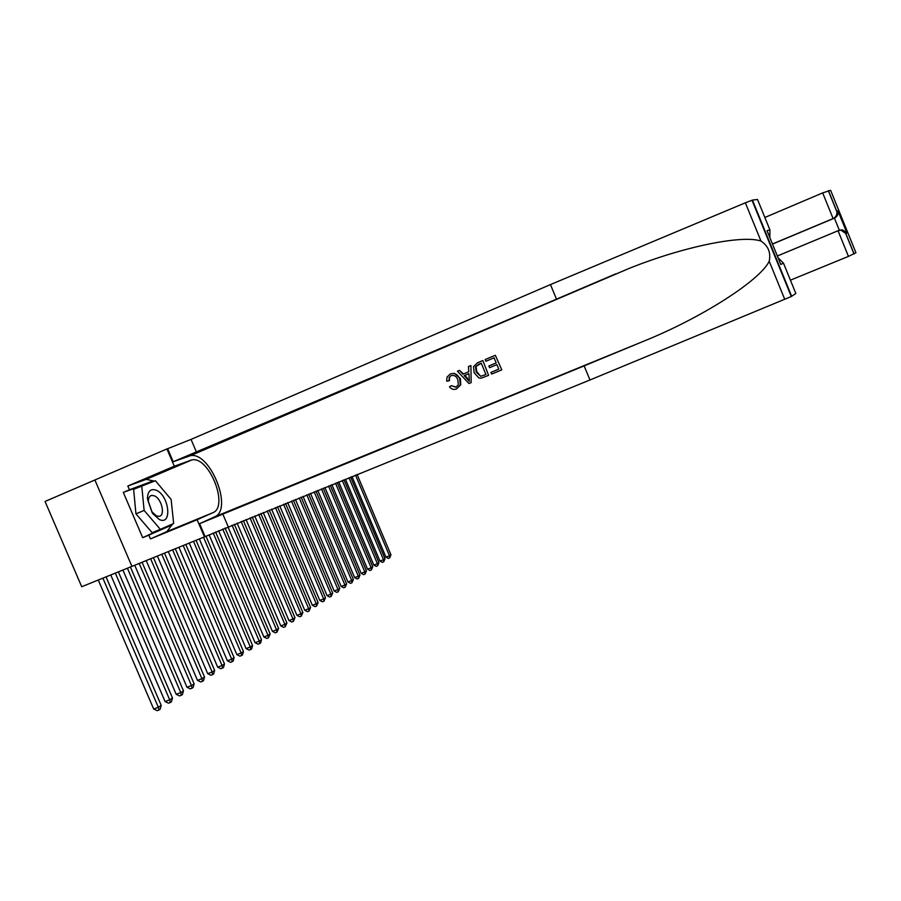 <?xml version="1.0" encoding="UTF-8"?>
<svg xmlns="http://www.w3.org/2000/svg" width="901" height="901" viewBox="0 0 901 901"><rect width="100%" height="100%" fill="white"/><g stroke="black" fill="none" stroke-linecap="round" stroke-linejoin="round"><path stroke-width="1.35" d="M94.898 479.985L45.05 501.463L81.721 586.731L131.918 566.38L94.887 479.985L166.933 448.935L174.298 466.222L127.829 486.011L146.232 479.343L154.364 481.111M355.49 475.097L389.491 555.782L390.966 554.813L357.1 474.444M390.966 554.813L389.705 557.865L388.297 558.406L385.955 557.133L351.976 476.516M385.955 557.133L389.491 555.782L389.705 557.865M159.342 519.539C172.508 525.902 169.287 495.573 156.369 490.279C150.737 488.286 147.753 491.068 147.426 498.613L152.517 513.379L159.342 519.539M156.459 515.89L158.993 516.329C165.626 515.935 161.786 498.749 154.454 495.865L151.773 495.392C149.498 495.899 148.35 497.971 148.327 501.598L151.796 511.678L156.459 515.89M160.333 529.337L152.179 532.694L135.938 513.852L133.63 489.311L155.4 480.729L171.122 499.436L173.656 523.492L160.333 529.337L144.126 510.428L141.75 485.864M135.938 513.852L144.126 510.428M790.414 280.166L848.449 256.391L838.043 230.757L839.315 230.217L834.416 218.143L833.098 218.571L822.681 192.893L830.621 190.325L855.939 252.731L848.449 256.391M777.36 256.008L838.043 230.757L842.503 229.823L839.315 230.217L777.349 255.985M772.45 243.98L833.098 218.571C835.869 217.175 837.119 214.889 836.883 211.746L836.725 211.093L837.998 210.733L838.155 211.375C838.403 214.494 837.153 216.747 834.416 218.143L772.495 244.081M764.859 217.479L822.681 192.893M837.998 210.733L847.008 232.954L842.503 229.823M847.008 232.954L845.825 233.528L841.264 230.363M486.326 361.076L494.075 357.821L486.326 361.076M490.189 367.417L496.901 364.612L490.189 367.417M501.801 369.86L495.325 355.287L501.801 369.86M488.601 375.357L482.835 360.546L488.601 375.357L481.314 378.138L478.87 377.936L474.208 372.845L473.509 366.718L477.519 362.765L482.485 360.682M449.464 380.605L449.531 377.485L448.811 380.864L449.464 380.605M456.176 387.081L451.232 385.651L455.906 387.205L458.361 384.704L457.821 379.749C456.559 376.269 454.329 374.895 451.119 375.604L448.98 377.699M448.811 380.864L446.693 381.191L447.042 377.069L450.241 374.005C454.6 372.642 457.776 374.287 459.758 378.927L460.276 385.009L456.514 388.928L460.771 384.806L460.422 378.657L454.408 373.262M778.16 257.855L783.487 263.171L795.853 293.489L791.292 296.53L589.964 379.985L584.141 365.896L199.594 523.672L214.562 516.881C233.55 509.831 210.203 451.052 190.28 455.726L173.195 461.74L167.642 448.698L166.933 448.935M584.141 365.896L643.46 341.299C700.629 318.346 759.982 280.661 769.206 261.245C771.019 252.629 768.271 245.894 760.962 241.051C742.266 234.654 683.363 246.626 629.247 268.374L173.195 461.74M471.167 382.61L470.908 365.558L471.167 382.61L468.97 383.522L457.426 371.201L459.476 370.345L462.923 374.185L468.779 371.719L468.475 366.561L470.536 365.693M463.519 373.926L459.476 370.345M556.322 298.727L550.466 284.581L191.035 439.395L167.642 448.698M589.964 379.985L131.918 566.391M783.487 263.171L780.795 264.455L767.033 230.69L769.916 229.879L757.516 199.47L752.436 200.101L791.675 296.316M760.962 241.051L745.364 202.804L550.466 284.581M172.677 523.92L166.888 531.59L150.456 538.911L148.845 535.149L172.147 524.911L172.08 524.179M147.584 483.668L123.302 492.385L142.685 537.683L148.845 535.149M123.302 492.385L129.44 489.772L127.829 486.011M204.459 536.973L197.116 519.753L212.794 512.748C229.248 506.779 209.122 455.917 191.89 459.915L174.298 466.222M150.456 538.911L197.116 519.753M745.364 202.804L752.436 200.101M157.495 483.206L166.741 494.221M171.821 506.125L173.33 520.395M153.767 481.337L153.316 480.807L129.44 489.772M142.685 537.683L166.066 526.815M166.122 527.389L172.147 524.911M147.314 483.353L153.316 480.807M780.795 264.455L779.996 262.473M767.033 230.69L767.855 232.695M769.916 229.879L769.837 237.571M456.514 388.928C453.789 389.964 451.446 389.288 449.486 386.889L451.232 385.651M459.758 378.927L460.422 378.657M469.184 378.296L468.903 373.656L464.206 375.616L469.365 381.382L469.184 378.296M464.206 375.616L468.903 373.667M467.146 378.904L467.754 378.657L464.86 375.357M481.235 363.193L475.537 366.797L476.178 372.068L480.706 376.303L485.932 374.478L481.235 363.193L478.375 364.398M475.537 366.797L478.848 364.207M476.178 372.068L476.82 371.809L476.077 366.594M480.706 376.303L476.82 371.809M485.853 361.256L485.155 359.555L495.325 355.287M489.57 367.664L488.871 365.964L496.181 362.912L494.063 357.81M501.452 370.007L491.631 374.095L490.921 372.406L498.782 369.128L496.89 364.601M348.957 477.744L383.511 559.701L385.02 558.71L350.602 477.079M385.02 558.71L383.736 561.807L382.317 562.348L379.952 561.064L345.41 479.186M379.952 561.064L383.511 559.701L383.736 561.807M342.29 480.447L377.406 563.699L378.949 562.686L343.968 479.771M378.949 562.686L377.643 565.817L376.213 566.369L373.814 565.073L338.72 481.9M373.814 565.073L377.406 563.699L377.643 565.817M335.487 483.206L371.178 567.776L372.755 566.752L337.199 482.508M372.755 566.752L371.426 569.928L369.973 570.479L367.552 569.162L331.883 484.67M367.552 569.162L371.178 567.776L371.426 569.928M328.538 486.022L364.826 571.944L366.425 570.896L330.295 485.312M366.425 570.896L365.074 574.106L363.61 574.669L361.166 573.34L324.901 487.497M361.166 573.34L364.826 571.944L365.074 574.106M321.443 488.905L358.328 576.201L359.961 575.131L323.234 488.184M359.961 575.131L358.587 578.386L357.111 578.949L354.634 577.609L317.771 490.392M354.634 577.609L358.328 576.201L358.587 578.386M314.19 491.845L351.694 580.548L353.361 579.456L316.014 491.101M353.361 579.456L351.964 582.756L350.478 583.319L347.966 581.978L310.485 493.354M347.966 581.978L351.694 580.548L351.964 582.756M306.779 494.852L344.914 584.997L346.626 583.882L308.649 494.097M346.626 583.882L345.196 587.215L343.698 587.79L341.152 586.427L303.04 496.372M341.152 586.427L344.914 584.997L345.196 587.215M299.211 497.926L337.988 589.536L339.733 588.398L301.125 497.149M339.733 588.398L338.28 591.777L336.76 592.351L334.192 590.988L295.438 499.458M334.192 590.988L337.988 589.536L338.28 591.777M291.474 501.057L330.904 594.187L332.694 593.016L293.422 500.269M332.694 593.016L331.208 596.439L329.676 597.025L327.063 595.64L287.667 502.612M327.063 595.64L330.904 594.187L331.208 596.439M283.556 504.278L323.662 598.928L325.486 597.735L285.549 503.468M325.486 597.735L323.977 601.204L322.434 601.789L319.787 600.393L279.704 505.833M319.787 600.393L323.662 598.928L323.977 601.204M275.458 507.556L316.251 603.783L318.121 602.555L277.497 506.734M318.121 602.555L316.589 606.08L315.023 606.677L312.343 605.269L271.573 509.133M312.343 605.269L316.251 603.783L316.589 606.08M267.169 510.923L308.671 608.749L310.586 607.499L269.264 510.067M310.586 607.499L309.02 611.069L307.444 611.666L304.729 610.247L263.25 512.511M304.729 610.247L308.671 608.749L309.02 611.069M258.688 514.358L300.923 613.829L302.882 612.556L260.828 513.491M302.882 612.556L301.283 616.171L299.684 616.768L296.936 615.338L254.735 515.958M296.936 615.338L300.923 613.829L301.283 616.171M250.016 517.884L292.983 619.032L294.987 617.726L252.201 516.994M294.987 617.726L293.354 621.397L291.744 622.005L288.962 620.552L246.018 519.494M288.962 620.552L292.983 619.032L293.354 621.397M241.13 521.488L284.862 624.359L286.912 623.019L243.371 520.575M286.912 623.019L285.245 626.747L283.624 627.355L280.797 625.891L237.098 523.121M280.797 625.891L284.862 624.359L285.245 626.747M232.03 525.17L276.539 629.822L278.634 628.447L234.328 524.247M278.634 628.447L276.934 632.22L275.301 632.84L272.429 631.364L227.953 526.826M272.429 631.364L276.539 629.822L276.934 632.22M222.716 528.988L268.014 635.408L270.165 634L225.059 528.009M270.165 634L268.43 637.829L266.775 638.449L263.869 636.962L218.628 530.712M263.869 636.962L268.014 635.408L268.43 637.829M213.222 533.02L259.274 641.129L261.481 639.687L215.609 531.995M261.481 639.687L260.592 642.999L259.702 643.584L258.035 644.204L255.084 642.706L209.122 534.834M255.084 642.706L259.274 641.129L259.702 643.584M203.57 537.334L250.32 647.008L252.573 645.521L206.002 536.241M252.573 645.521L251.672 648.878L250.771 649.475L249.081 650.105L246.086 648.585L199.38 539.035M246.086 648.585L250.32 647.008L250.771 649.475M193.524 541.411L241.141 653.022L243.45 651.502L196.058 540.375M243.45 651.502L242.527 654.903L241.603 655.523L239.891 656.153L236.862 654.622L189.289 543.123M236.862 654.622L241.141 653.022L241.603 655.523M183.218 545.589L231.715 659.194L234.091 657.64L185.82 544.531M234.091 657.64L233.156 661.086L232.199 661.717L230.476 662.359L227.401 660.805L178.939 547.324M227.401 660.805L231.715 659.194L232.199 661.717M172.643 549.869L222.051 665.535L224.495 663.936L175.312 548.788M224.495 663.936L223.538 667.427L222.558 668.069L220.813 668.722L217.682 667.157L168.318 551.626M217.682 667.157L222.051 665.535L222.558 668.069M161.786 554.273L212.14 672.033L214.641 670.389L164.523 553.169M214.641 670.389L213.661 673.937L212.659 674.601L210.902 675.254L207.726 673.678L157.416 556.052M207.726 673.678L212.14 672.033L212.659 674.601M150.636 558.8L201.948 678.712L204.527 677.023L153.452 557.651M204.527 677.023L203.525 680.627L202.5 681.302L200.72 681.956L197.488 680.368L146.221 560.591M197.488 680.368L201.948 678.712L202.5 681.302M139.193 563.44L191.496 685.56L194.132 683.836L142.076 562.269M194.132 683.836L193.118 687.486L192.059 688.184L190.257 688.848L186.98 687.238L134.722 565.254M186.98 687.238L191.496 685.56L192.059 688.184M127.424 568.204L180.752 692.61L183.466 690.83L130.397 566.999M183.466 690.83L182.43 694.536L181.338 695.257L179.513 695.921L176.191 694.299L122.908 570.04M176.191 694.299L180.752 692.61L181.338 695.257M115.328 573.115L169.703 699.852L172.496 698.016L118.38 571.876M172.496 698.016L171.438 701.778L170.323 702.521L168.476 703.197L165.086 701.552L110.767 574.962M165.086 701.552L169.703 699.852L170.323 702.521M102.894 578.149L158.339 707.296L161.211 705.415L106.036 576.877M161.211 705.415L160.13 709.233L158.993 709.988L157.123 710.675L153.677 709.008L98.277 580.03M153.677 709.008L158.339 707.296L158.993 709.988M828.413 190.607L836.725 211.093M845.825 233.528L854.114 253.958M643.46 341.299L214.562 516.881M615.665 273.881L188.703 456.143M196.553 452.347L191.035 439.395M222.705 513.829L228.201 526.725M784.76 299.369L769.206 261.245M199.594 523.672L205.124 536.658M144.746 479.749L190.46 460.287M166.888 531.59L212.794 512.748M150.298 496.012L151.773 495.392M151.796 511.678L152.517 513.379M148.327 501.598L147.426 498.613M828.312 190.629L836.883 211.746M846.681 232.39L838.155 211.375M845.476 232.942L854.024 254.014M629.247 268.374L190.28 455.726M146.232 479.343L191.89 459.915M791.292 296.53L752.008 200.213"/></g></svg>
